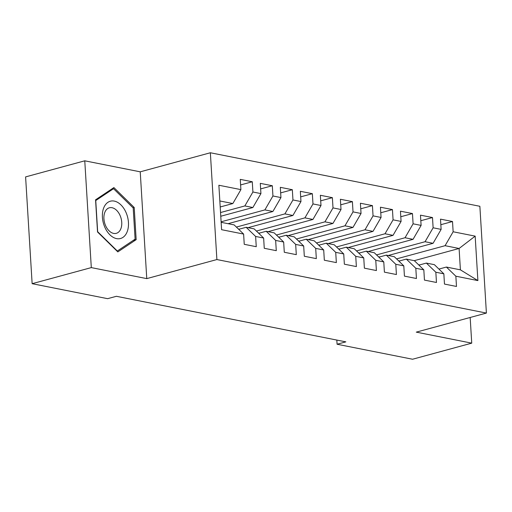 <?xml version="1.0" encoding="UTF-8"?>
<svg xmlns="http://www.w3.org/2000/svg" width="512" height="512" viewBox="0 0 512 512"><rect width="100%" height="100%" fill="white"/><g stroke="black" fill="none" stroke-linecap="round" stroke-linejoin="round"><path stroke-width="0.77" d="M84.768 160.813L91.302 267.603L146.765 278.618L140.23 171.827L84.768 160.813L25.6 176.902L32.134 283.686L107.616 298.675L116.384 296.294L345.85 341.862L337.082 344.243L412.57 359.238L471.738 343.149L470.17 317.485M140.23 171.827L210.355 152.762L479.866 206.285L486.4 313.069L216.89 259.552L210.355 152.762M414.253 260.672L459.098 248.48L475.168 236.141L453.139 231.77L452.518 221.523L440.499 219.136L441.126 229.382L433.12 227.789L432.493 217.549L420.48 215.162L421.107 225.408L413.094 223.814L412.467 213.568L400.454 211.187L401.082 221.427L393.075 219.84L392.448 209.594L380.435 207.206L381.056 217.453L373.05 215.866L372.422 205.619L360.41 203.232L361.037 213.478L353.024 211.885L352.403 201.638L340.384 199.258L341.011 209.504L333.005 207.91L332.378 197.664L320.365 195.277L320.992 205.523L312.979 203.936L312.352 193.69L300.339 191.302L300.966 201.549L292.96 199.962L292.333 189.715L280.32 187.328L280.941 197.574L272.934 195.981L272.307 185.734L260.294 183.354L260.922 193.594L252.909 192.006L252.282 181.76L240.269 179.373L240.896 189.619L232.838 203.546L219.834 200.966M475.168 236.141L477.888 280.589L455.859 276.211L446.387 267.053L438.938 269.082M240.896 189.619L218.874 185.248L221.594 229.696L243.616 234.067L244.243 244.314L256.256 246.701L255.629 236.454L263.642 238.042L264.262 248.288L276.282 250.675L275.654 240.429L283.661 242.016L284.288 252.262L296.301 254.65L295.674 244.403L303.686 245.997L304.314 256.243L316.326 258.624L315.699 248.384L323.706 249.971L324.333 260.218L336.346 262.605L335.725 252.358L343.731 253.946L344.358 264.192L356.371 266.579L355.744 256.333L363.757 257.926L364.384 268.166L376.397 270.554L375.77 260.307L383.776 261.901L384.403 272.147L396.416 274.534L395.789 264.288L403.802 265.875L404.429 276.122L416.442 278.509L415.814 268.262L423.821 269.85L424.448 280.096L436.467 282.483L435.84 272.237L443.846 273.83L444.474 284.077L456.486 286.458L455.859 276.211M220.544 212.544L244.851 205.933L252.864 207.526L220.768 216.25M252.909 192.006L244.851 205.933M260.922 193.594L252.864 207.526M221.139 222.323L234.144 224.902L243.616 234.067M221.107 221.811L264.877 209.907L272.883 211.501L228.038 223.693M272.934 195.981L264.877 209.907M280.941 197.574L272.883 211.501M255.629 236.454L246.157 227.29L238.707 229.318M246.157 227.29L254.17 228.883L263.642 238.042M236.384 227.072L284.896 213.888L292.909 215.475L248.064 227.667M292.96 199.962L284.896 213.888M300.966 201.549L292.909 215.475M275.654 240.429L266.182 231.27L258.726 233.293M266.182 231.27L274.189 232.858L283.661 242.016M256.41 231.053L304.922 217.862L312.928 219.45L268.083 231.648M312.979 203.936L304.922 217.862M320.992 205.523L312.928 219.45M295.674 244.403L286.202 235.245L278.752 237.267M286.202 235.245L294.214 236.832L303.686 245.997M276.435 235.027L324.941 221.837L332.954 223.43L288.109 235.622M333.005 207.91L324.941 221.837M341.011 209.504L332.954 223.43M315.699 248.384L306.227 239.219L298.778 241.248M306.227 239.219L314.234 240.813L323.706 249.971M296.454 239.002L344.966 225.818L352.979 227.405L308.128 239.597M353.024 211.885L344.966 225.818M361.037 213.478L352.979 227.405M335.725 252.358L326.253 243.194L318.797 245.222M326.253 243.194L334.259 244.787L343.731 253.946M316.48 242.982L364.992 229.792L372.998 231.379L328.154 243.571M373.05 215.866L364.992 229.792M381.056 217.453L372.998 231.379M355.744 256.333L346.272 247.174L338.822 249.197M346.272 247.174L354.285 248.762L363.757 257.926M336.506 246.957L385.011 233.766L393.024 235.36L348.179 247.552M393.075 219.84L385.011 233.766M401.082 221.427L393.024 235.36M375.77 260.307L366.298 251.149L358.842 253.171M366.298 251.149L374.304 252.736L383.776 261.901M356.525 250.931L405.037 237.741L413.043 239.334L368.198 251.526M413.094 223.814L405.037 237.741M421.107 225.408L413.043 239.334M395.789 264.288L386.317 255.123L378.867 257.152M386.317 255.123L394.33 256.717L403.802 265.875M376.55 254.906L425.062 241.722L433.069 243.309L388.224 255.501M433.12 227.789L425.062 241.722M441.126 229.382L433.069 243.309M415.814 268.262L406.342 259.098L398.893 261.126M406.342 259.098L414.349 260.691L423.821 269.85M396.57 258.886L445.082 245.696L459.098 248.48L460.403 269.837L446.387 267.053M453.139 231.77L445.082 245.696M435.84 272.237L426.368 263.078L418.912 265.101M426.368 263.078L434.374 264.666L443.846 273.83M91.302 267.603L32.134 283.686M486.4 313.069L416.275 332.134L471.738 343.149M146.765 278.618L216.89 259.552M336.826 340.07L337.082 344.243M220.198 206.982L232.838 203.546M477.888 280.589L460.403 269.837M136.173 239.654L134.208 207.494L113.901 187.578L95.558 199.821L97.53 231.981L117.83 251.898L136.173 239.654L133.107 240.486M452.518 221.523L440.845 224.698M432.493 217.549L420.819 220.717M412.467 213.568L400.794 216.742M392.448 209.594L380.774 212.768M372.422 205.619L360.749 208.794M352.403 201.638L340.723 204.813M332.378 197.664L320.704 200.838M312.352 193.69L300.678 196.864M292.333 189.715L280.659 192.89M272.307 185.734L260.634 188.909M252.282 181.76L240.608 184.934M133.018 207.814L134.208 207.494M419.482 264.947A22.746 16.544 -78.8 0 0 418.49 264.698L419.603 264.915M399.456 260.973A22.746 16.544 -78.8 0 0 398.47 260.717L399.584 260.941M379.43 256.998A22.746 16.544 -78.8 0 0 378.445 256.742L379.558 256.96M104.73 226.995A19.328 12.48 74.8 0 0 122.931 237.395A19.328 12.48 74.8 0 0 126.125 212.71A19.328 12.48 74.8 0 0 107.93 202.317A19.328 12.48 74.8 0 0 104.73 226.995M105.51 225.446A13.235 8.544 74.8 0 0 116.307 233.331A13.235 8.544 74.8 0 0 120.16 215.674A13.235 8.544 74.8 0 0 109.363 207.789A13.235 8.544 74.8 0 0 105.51 225.446M113.523 188.698L133.197 207.994L135.104 239.155L117.331 251.014L97.658 231.718L95.75 200.557L113.523 188.698L111.328 189.293M359.411 253.018A22.746 16.544 -78.8 0 0 358.419 252.768L359.533 252.986M339.386 249.043A22.746 16.544 -78.8 0 0 338.4 248.787L339.514 249.011M319.366 245.069A22.746 16.544 -78.8 0 0 318.374 244.813L319.488 245.037M299.341 241.094A22.746 16.544 -78.8 0 0 298.355 240.838M279.315 237.114A22.746 16.544 -78.8 0 0 278.33 236.864L279.443 237.082M259.296 233.139A22.746 16.544 -78.8 0 0 258.304 232.883L259.418 233.107M239.27 229.165A22.746 16.544 -78.8 0 0 238.285 228.909L239.398 229.126M299.469 241.056L298.349 240.838"/></g></svg>
